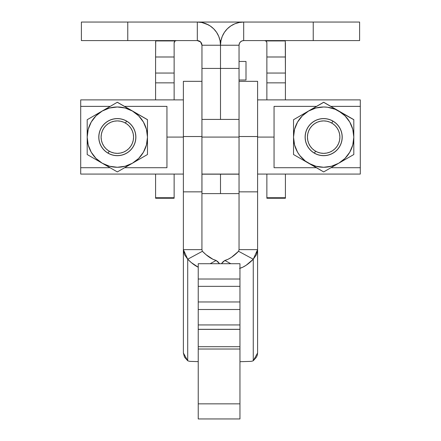 <?xml version="1.0" encoding="UTF-8"?>
<svg xmlns="http://www.w3.org/2000/svg" width="441" height="441" viewBox="0 0 441 441"><rect width="100%" height="100%" fill="white"/><g stroke="black" fill="none" stroke-linecap="round" stroke-linejoin="round"><path stroke-width="0.66" d="M239.959 329.366L198.23 329.372L239.959 329.366L198.23 329.372L198.23 346.698L239.959 346.698L239.959 329.306L198.23 329.306L239.959 329.366L239.959 403.846L198.23 403.846L198.23 418.95L239.959 418.95L239.959 403.846L239.959 418.801M183.379 191.846L201.928 191.846L201.928 136.528L183.379 136.528L183.379 191.846L183.379 81.326L183.379 136.528L201.928 136.528L201.928 81.326L183.379 81.326L201.928 81.326L201.928 249.639L201.928 191.846L183.379 191.846L183.379 249.639L183.379 191.846M257.594 81.326L239.044 81.326L257.594 81.326L257.594 136.528L257.594 81.326M199.541 22.155L197.314 22.05A23.186 23.186 0 0 1 220.5 45.236L201.956 45.236L200.589 41.945L201.598 43.461L201.956 45.236A4.636 4.636 0 0 0 197.314 40.594L199.089 40.952L200.594 41.956L197.314 40.594L197.314 22.05L197.314 40.594L81.398 40.594L127.769 40.594L127.769 22.05L197.314 22.05L81.398 22.05L81.398 40.594L81.398 22.05L127.769 22.05L127.769 40.594L197.314 40.594L200.589 41.945L201.956 45.236L201.956 68.416L220.5 68.416L220.5 45.236L201.956 45.236L201.956 119.417L220.5 119.417L201.956 119.417L201.956 68.416L220.5 68.416L220.5 119.417L239.044 119.417L239.044 136.528L257.594 136.528L239.044 136.528L239.044 249.639L239.044 191.846L257.594 191.846L257.594 249.639L239.044 249.639L257.594 249.639L257.594 352.987L257.594 249.639L256.486 254.666L253.261 259.22L246.166 265.25L242.748 267.213L239.518 268.409M183.379 352.987L183.379 249.639L184.487 254.666L187.717 259.22L187.717 360.76A23.186 10.082 -118.4 0 0 190.495 361.383L198.23 361.62L190.495 361.383A23.186 10.082 61.6 0 1 187.717 360.76L184.503 357.138L183.379 352.987L183.379 350.369L183.379 352.987L187.717 360.76L187.717 259.22L202.408 251.282A38.251 16.631 -118.4 0 0 216.156 260.471L219.568 263.718L218.008 261.844L216.156 260.471L210.137 263.718L216.156 260.471L212.92 259.275L205.969 254.628L202.408 251.282L201.928 249.639L183.379 249.639L183.379 352.987M239.044 136.528L239.044 191.846L257.594 191.846L257.594 249.639L253.261 259.22L253.261 360.76A23.186 10.082 -61.6 0 1 250.482 361.383L239.959 361.703L250.482 361.383A23.186 10.082 118.4 0 0 253.261 360.76L253.261 259.22L238.564 251.282L231.475 257.312L228.052 259.275L224.822 260.471L230.836 263.718L224.822 260.471L222.97 261.844L221.404 263.718L224.822 260.471A38.251 16.631 118.4 0 0 238.564 251.282L253.261 259.22A38.251 16.631 -61.6 0 1 239.959 268.288M257.594 191.846L257.594 136.528L257.594 191.846M253.261 360.76L256.475 357.138L257.312 355.093L257.594 352.987L253.261 360.76M238.564 251.282L239.044 249.639L238.564 251.282M239.959 279.021L239.959 263.718L198.23 263.718L198.23 279.021L239.959 279.021L239.959 263.718L198.23 263.718L198.23 279.021L239.959 279.021L239.959 286.341L198.23 286.341L198.23 279.021L198.23 301.958L239.959 301.958L239.959 286.341M198.23 267.213L191.273 262.566L187.717 259.22L202.408 251.282L201.928 249.639L183.379 249.639L187.717 259.22A38.251 16.631 61.6 0 0 198.23 267.213M183.379 350.369L183.379 347.469M183.379 321.318L183.379 300.244M198.23 309.505L198.23 324.94L239.959 324.94L239.959 309.505L198.23 309.505L198.23 301.958L239.959 301.958L239.959 309.334M198.23 309.565L198.23 324.94L239.959 324.94L239.959 329.581M239.959 288.932L239.959 287.163M239.959 286.38L239.959 301.958M239.959 309.565L239.959 324.94M198.23 288.932L198.23 287.163M198.23 286.38L198.23 309.334M198.23 324.94L198.23 329.581M198.23 329.372L198.23 418.801M239.959 349.024L239.959 346.698L198.23 346.698L198.23 349.024L239.959 349.024L239.959 403.846L198.23 403.846L198.23 349.024L239.959 349.024M246.001 61.459L246.001 80.008L246.001 61.459L239.044 61.459L246.001 61.459M239.044 193.605L220.5 193.605L220.5 174.178L239.044 174.178L220.5 174.074L201.956 174.178L201.956 193.605L220.5 193.605L220.5 174.178L201.956 174.178L201.956 193.472M218.912 36.807L218.543 35.914M214.761 29.96L213.703 28.836M239.044 119.417L239.044 68.416L220.5 68.416L239.044 68.416L239.044 119.417L220.5 119.417L220.5 45.236L239.044 45.236A4.636 4.636 0 0 1 243.686 40.594C240.88 40.864 239.331 42.408 239.044 45.236L220.5 45.236A23.186 23.186 0 0 1 243.686 22.05L239.16 22.497L234.81 23.814L230.803 25.958L227.291 28.841L224.408 32.353L222.264 36.36L220.947 40.71L220.5 45.236L220.053 40.71L218.736 36.36L216.592 32.353L213.709 28.841L210.186 25.947M208.235 24.784L201.84 22.497L197.314 22.05L243.686 22.05L243.686 40.594L243.686 22.05L313.231 22.05L313.231 40.594L359.602 40.594L359.602 22.05L197.314 22.05M210.197 25.958L206.19 23.814M239.044 80.008L246.001 80.008L239.044 80.008M239.044 45.236L239.402 43.461L240.406 41.956L241.911 40.952L243.686 40.594C240.88 40.864 239.331 42.408 239.044 45.236L239.044 68.416L239.044 45.236M222.088 36.807L222.457 35.914M226.239 29.96L227.297 28.836M232.765 24.784L234.816 23.814M241.459 22.155L243.686 22.05M359.602 22.05L359.602 40.594L313.231 40.594L313.231 22.05L359.602 22.05M243.686 40.594L313.231 40.594L243.686 40.594M108.1 153.115L109.219 151.18L108.1 153.115A18.461 18.461 180 0 0 133.325 146.362A18.461 18.461 180 0 0 126.567 121.137A18.461 18.461 -0 0 1 133.325 146.362A18.461 18.461 -0 0 1 108.1 153.121L108.1 153.121A18.461 18.461 -0 0 1 101.347 127.896A18.461 18.461 -0 0 1 126.567 121.137L126.606 121.066A18.544 18.544 -0 0 1 133.397 146.401A18.544 18.544 -0 0 1 108.062 153.192L111.375 154.692L114.914 155.519L118.546 155.634L122.135 155.045L125.536 153.766L128.623 151.842L131.28 149.356L133.397 146.401L134.896 143.093L135.723 139.549L135.839 135.916L135.249 132.328L133.97 128.926L132.046 125.839L129.56 123.182L126.606 121.066L123.298 119.566L119.754 118.739L116.121 118.623L112.532 119.213L109.131 120.498L106.044 122.416L103.387 124.902L101.27 127.857L99.771 131.17L98.944 134.709L98.828 138.342L99.418 141.93L100.702 145.332L102.621 148.419L105.107 151.076L108.062 153.192A18.544 18.544 -0 0 1 101.27 127.857A18.544 18.544 -0 0 1 126.606 121.066L126.567 121.137A18.461 18.461 180 0 0 101.347 127.896A18.461 18.461 180 0 0 108.1 153.121M132.824 126.925A18.544 18.544 -0 0 1 133.403 127.868A18.544 18.544 180 0 0 132.824 126.925M134.378 129.814A18.544 18.544 -0 0 1 135.023 131.561A18.544 18.544 180 0 0 134.378 129.814M135.409 132.967A18.544 18.544 -0 0 1 135.811 135.547A18.544 18.544 180 0 0 135.409 132.967M135.856 136.192A18.544 18.544 -0 0 1 135.883 137.129A18.544 18.544 180 0 0 135.856 136.192M125.448 123.072L126.567 121.137L125.448 123.072M314.433 153.115L315.552 151.18L314.433 153.115A18.461 18.461 180 0 0 339.653 146.362A18.461 18.461 180 0 0 332.9 121.137A18.461 18.461 -0 0 1 339.653 146.362A18.461 18.461 -0 0 1 314.433 153.121L314.433 153.121A18.461 18.461 -0 0 1 307.675 127.896A18.461 18.461 -0 0 1 332.9 121.137L332.938 121.066A18.544 18.544 -0 0 1 339.73 146.401A18.544 18.544 -0 0 1 314.394 153.192L317.702 154.692L321.246 155.519L324.879 155.634L328.468 155.045L331.869 153.766L334.956 151.842L337.613 149.356L339.73 146.401L341.229 143.093L342.056 139.549L342.172 135.916L341.582 132.328L340.298 128.926L338.379 125.839L335.893 123.182L332.938 121.066L329.625 119.566L326.086 118.739L322.454 118.623L318.865 119.213L315.464 120.498L312.377 122.416L309.72 124.902L307.603 127.857L306.104 131.17L305.277 134.709L305.161 138.342L305.751 141.93L307.03 145.332L308.954 148.419L311.44 151.076L314.394 153.192A18.544 18.544 -0 0 1 307.603 127.857A18.544 18.544 -0 0 1 332.938 121.066L332.9 121.137A18.461 18.461 180 0 0 307.675 127.896A18.461 18.461 180 0 0 314.433 153.121M339.151 126.925A18.544 18.544 -0 0 1 339.735 127.868A18.544 18.544 180 0 0 339.151 126.925M340.711 129.814A18.544 18.544 -0 0 1 341.356 131.561A18.544 18.544 180 0 0 340.711 129.814M341.742 132.967A18.544 18.544 -0 0 1 342.144 135.547A18.544 18.544 180 0 0 341.742 132.967M342.188 136.192A18.544 18.544 -0 0 1 342.21 137.129A18.544 18.544 180 0 0 342.188 136.192M331.781 123.072L332.9 121.137L331.781 123.072M293.53 154.444L293.53 119.72L323.666 102.24L316.511 106.375L274.054 106.375L274.054 167.712L316.362 167.712L274.054 167.712L274.054 137.09L257.594 137.09L274.054 137.09L274.054 106.375L316.511 106.375L293.53 119.72L323.666 102.24L330.822 106.375L360.297 106.375L360.297 167.712L330.971 167.712L360.297 167.712L360.297 174.024M257.594 174.074L360.297 174.074L360.297 99.886L257.594 99.886M183.379 99.886L80.703 99.886L80.703 167.712L110.029 167.712L80.703 167.712L80.703 174.074L183.379 174.074M166.946 167.712L124.638 167.712L166.946 167.712L166.946 137.09L183.379 137.09L166.946 137.09L166.946 167.712M239.044 137.09L201.928 137.09L239.044 137.09M124.489 106.375L166.946 106.375L166.946 137.09L166.946 106.375L124.489 106.375L147.47 119.643L117.334 102.24L87.197 119.72L117.334 102.24L124.489 106.375M293.53 154.521L304.764 161.015L293.53 154.521L293.53 137.129A30.137 30.137 -0 0 1 308.595 111.027L293.53 119.72L293.53 137.129A30.137 30.137 -0 0 0 308.595 163.231L304.764 161.015L308.595 163.231A30.137 30.137 -0 0 0 338.738 163.231L331.467 166.24L323.666 167.266L315.866 166.24L308.595 163.231L323.666 171.924L338.738 163.231A30.137 30.137 -0 0 0 353.803 137.129L352.778 144.929L349.768 152.2L344.978 158.44L338.738 163.231L353.803 154.521L353.803 137.129A30.137 30.137 -0 0 0 338.738 111.027L323.666 102.323L308.595 111.027A30.137 30.137 -0 0 1 338.738 111.027L344.978 115.818L349.768 122.058L352.778 129.329L353.803 137.129L353.803 128.337L353.803 154.521L323.666 171.924L305.321 161.042L299.753 155.475L297.565 152.2L294.555 144.929L293.53 137.129L294.555 129.329L297.565 122.058L302.355 115.818L308.595 111.027L315.866 108.017L323.666 106.992L327.602 107.251L335.199 109.285L353.803 119.72L353.803 128.337L353.803 119.643L323.666 102.24L353.803 119.643L330.822 106.375L360.297 106.375L360.297 100.002M80.703 174.024L80.703 106.375L110.178 106.375L80.703 106.375L80.703 100.002M87.197 154.444L87.197 119.72L117.334 102.24L102.262 111.027L109.533 108.017L117.334 106.992L125.134 108.017L132.405 111.027L117.334 102.323L132.405 111.027L138.645 115.818L143.435 122.058L146.445 129.329L147.47 137.129L147.47 154.521L117.334 171.924L87.197 154.521L102.262 163.231L96.022 158.44L91.232 152.2L88.222 144.929L87.197 137.129L88.222 129.329L91.232 122.058L96.022 115.818L102.262 111.027A30.137 30.137 -0 0 1 147.47 137.129L146.445 144.929L143.435 152.2L138.645 158.44L132.405 163.231L125.134 166.24L117.334 167.266L109.533 166.24L102.262 163.231L117.334 171.924L132.405 163.231A30.137 30.137 -0 0 1 87.197 137.129A30.137 30.137 -0 0 1 102.262 111.027L87.197 119.72L87.197 154.521M147.47 119.643L132.405 111.027L147.47 119.72L147.47 137.129A30.137 30.137 -0 0 1 132.405 163.231L147.47 154.521L147.47 119.643M308.788 126.06A18.544 18.544 180 0 0 308.331 126.694A18.544 18.544 -0 0 1 308.788 126.06M307.09 128.816A18.544 18.544 180 0 0 306.423 130.293A18.544 18.544 -0 0 1 307.09 128.816M305.872 131.898A18.544 18.544 180 0 0 305.354 134.18A18.544 18.544 -0 0 1 305.872 131.898M305.227 135.128A18.544 18.544 180 0 0 305.117 137.129A18.544 18.544 -0 0 1 305.227 135.128M102.455 126.06A18.544 18.544 180 0 0 101.998 126.694A18.544 18.544 -0 0 1 102.455 126.06M100.757 128.816A18.544 18.544 180 0 0 100.09 130.293A18.544 18.544 -0 0 1 100.757 128.816M99.539 131.898A18.544 18.544 180 0 0 99.021 134.18A18.544 18.544 -0 0 1 99.539 131.898M98.894 135.128A18.544 18.544 180 0 0 98.79 137.129A18.544 18.544 -0 0 1 98.894 135.128M174.134 73.052L174.134 82.853L155.585 82.853L155.585 73.052L174.134 73.052L174.134 99.886L174.134 82.853L155.585 82.853L155.585 99.886L155.585 56.994L155.585 73.052L174.134 73.052L174.134 56.994L174.134 73.052M285.415 42.915L285.415 56.994L266.866 56.994L266.866 42.915A2.321 2.321 0 0 0 264.55 40.594A2.321 2.321 0 0 1 265.747 40.93L266.568 41.774L266.866 42.915L266.866 73.052L266.866 56.994L285.415 56.994L285.415 73.052L266.866 73.052L266.866 99.886L266.866 82.853L285.415 82.853L285.415 99.886L285.415 73.052L285.415 82.853L266.866 82.853L266.866 73.052L285.415 73.052L285.283 40.594A20.865 20.865 0 0 1 285.321 40.93L285.283 40.594M155.717 40.594L155.585 56.994L174.134 56.994L174.134 42.915L174.134 56.994L155.585 56.994L155.679 40.93A20.865 20.865 0 0 1 155.717 40.594L155.679 40.93L175.253 40.93A2.321 2.321 0 0 1 176.45 40.594A2.321 2.321 0 0 0 174.134 42.915L174.432 41.779L175.253 40.93L176.45 40.594M174.134 198.241L174.134 197.733L155.585 197.733L155.585 198.246L174.134 198.246L174.134 174.074L174.134 197.733L155.585 197.733L155.585 174.074L155.585 198.241M266.866 198.241L266.866 174.074L266.866 197.733L285.415 197.733L285.415 174.074L285.415 197.733L266.866 197.733L266.866 198.246L285.415 198.246L285.415 197.733L285.415 198.241M264.55 40.594L265.747 40.93L285.321 40.93L265.747 40.93L266.568 41.774L266.866 42.915M220.031 40.594L220.969 40.594L220.031 40.594M174.134 42.915L174.845 41.239M174.79 41.3L175.253 40.93L155.679 40.93L155.585 42.915M342.21 137.123L342.21 137.123A18.544 18.544 180 0 0 342.21 136.798A18.544 18.544 -0 0 1 342.21 137.123L342.21 137.123M305.117 137.123L305.117 137.123A18.544 18.544 -0 0 1 305.128 136.523A18.544 18.544 180 0 0 305.117 137.123L305.117 137.123M339.895 137.129A16.229 16.229 -0 0 1 323.666 153.358A16.229 16.229 -0 0 1 307.438 137.129L307.752 133.965L308.672 130.916L310.172 128.111L312.189 125.652L314.648 123.634L317.454 122.135L320.502 121.214L323.666 120.9L326.831 121.214L329.879 122.135L332.685 123.634L335.143 125.652L337.161 128.111L338.66 130.916L339.581 133.965L339.895 137.129L339.581 140.293L338.66 143.342L337.161 146.147L335.143 148.606L332.685 150.624L329.879 152.123L326.831 153.044L323.666 153.358L320.502 153.044L317.454 152.123L314.648 150.624L312.189 148.606L310.172 146.147L308.672 143.342L307.752 140.293L307.438 137.129A16.229 16.229 -0 0 1 323.666 120.9A16.229 16.229 -0 0 1 339.895 137.129M135.883 137.123L135.883 137.123A18.544 18.544 180 0 0 135.878 136.798A18.544 18.544 -0 0 1 135.883 137.123L135.883 137.123M98.79 137.123L98.79 137.123A18.544 18.544 -0 0 1 98.795 136.523A18.544 18.544 180 0 0 98.79 137.123L98.79 137.123M133.562 137.129A16.229 16.229 -0 0 1 117.334 153.358A16.229 16.229 -0 0 1 101.105 137.129L101.419 140.293L102.34 143.342L103.839 146.147L105.857 148.606L108.315 150.624L111.121 152.123L114.169 153.044L117.334 153.358L120.498 153.044L123.546 152.123L126.352 150.624L128.811 148.606L130.828 146.147L132.328 143.342L133.248 140.293L133.562 137.129L133.248 133.965L132.328 130.916L130.828 128.111L128.811 125.652L126.352 123.634L123.546 122.135L120.498 121.214L117.334 120.9L114.169 121.214L111.121 122.135L108.315 123.634L105.857 125.652L103.839 128.111L102.34 130.916L101.419 133.965L101.105 137.129A16.229 16.229 -0 0 1 117.334 120.9A16.229 16.229 -0 0 1 133.562 137.129M239.044 174.074L201.928 174.074"/></g></svg>

